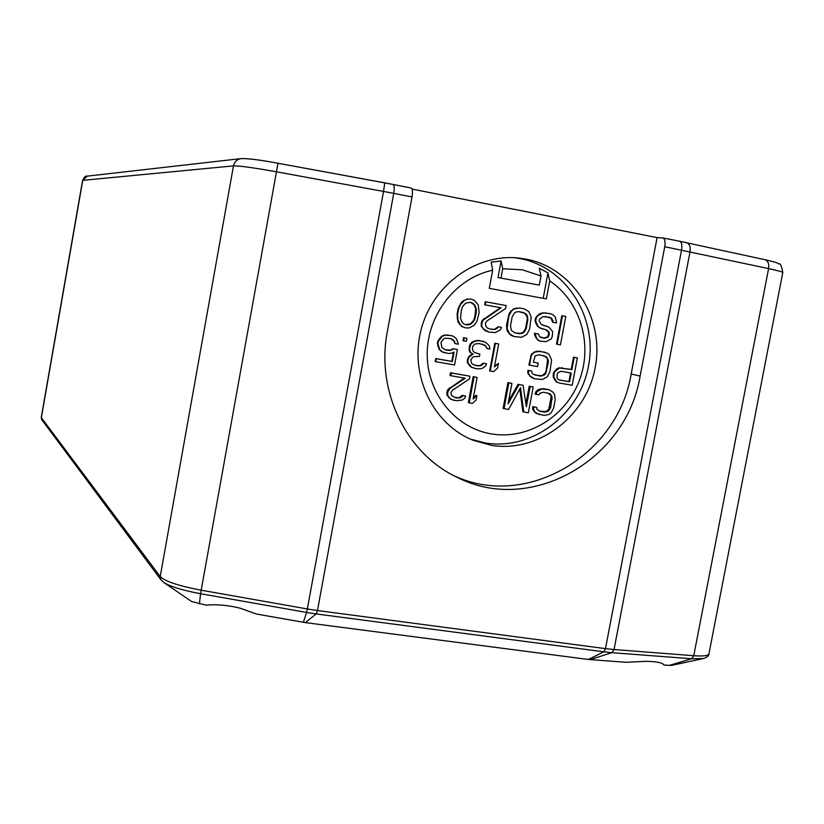 <?xml version="1.0" encoding="UTF-8"?>
<svg xmlns="http://www.w3.org/2000/svg" width="824" height="824" viewBox="0 0 824 824"><rect width="100%" height="100%" fill="white"/><g stroke="black" fill="none" stroke-linecap="round" stroke-linejoin="round"><path stroke-width="1.24" d="M454.065 475.757C526.248 509.747 617.99 455.425 631.174 374.003L657.099 237.621L662.877 237.92C664.875 238.775 665.493 241.71 664.741 246.726L768.596 268.593C777.949 270.622 782.676 271.951 782.779 272.589L708.939 653.844C708.877 655.894 706.992 657.47 703.263 658.561L671.57 665.401L664.02 665.081C662.733 662.723 656.522 661.466 645.377 661.322L626.189 662.3L588.398 659.468L305.354 622.614L256.563 614.055L240.165 608.194C227.888 605.176 216.578 604.167 206.237 605.166L191.683 601.572L163.852 582.506C170.558 586.678 182.815 590.417 200.603 593.723L201.19 590.211C178.767 585.936 165.109 581.394 160.217 576.584L41.241 417.541L41.797 419.766L41.334 417.84L82.75 180.353L233.47 165.882C239.3 165.737 253.586 167.705 276.308 171.773L383.541 191.425L307.342 608.967L201.19 590.211L277.997 163.265L384.736 182.846L383.541 191.425L393.738 193.362L317.487 610.543L307.342 608.967L306.59 612.448L200.603 593.723L199.398 603.961M657.099 237.621L412.093 189.087M393.141 184.463L411.186 188.016C412.556 188.778 412.834 191.755 412.021 196.957L387.332 331.629C375.662 391.318 406.582 454.055 457.516 477.487C530.769 514.959 626.611 459.988 640.124 376.074L631.174 374.003M525.97 259.096C573.02 267.81 604.816 318.733 595.186 367.679C586.245 416.748 538.144 453.128 491.207 445.31L473.141 440.274C433.3 424.484 409.61 376.084 420.724 331.197C431.467 286.227 474.943 253.782 517.802 257.943L525.97 259.096M664.741 246.726L640.124 376.074M514.743 257.727L519.81 258.53C566.459 267.172 598.008 317.611 588.48 366.103C579.622 414.719 531.933 450.749 485.408 442.993L470.329 439.079M543.201 298.329L547.96 272.899L539.246 268.222L541.018 275.968L522.395 269.808L502.712 268.748L501.105 260.981L491.156 262.145L492.67 270.21C456.033 277.894 427.131 314.747 427.203 354.114C427.007 393.481 455.559 428.274 491.753 433.98C527.926 439.944 565.841 416.532 579.354 380.503C593.095 344.556 580.446 301.275 549.711 280.943L546.343 298.916L489.291 288.349L492.67 270.21M541.018 275.968L539.308 285.094L498.026 277.554L501.105 260.981M547.96 272.899L549.711 280.943M539.308 285.094L498.026 277.554M502.712 268.748L501.002 277.925M547.62 392.883L550.453 394.943L551.143 396.756L548.784 409.301L545.766 411.609L539.586 411.145M536.651 407.406L532.695 406.603L532.685 409.425L536.105 413.38L543.984 415.409L548.815 414.524L551.235 412.669L553.666 408.014L555.201 399.815L554.624 394.644L553.028 392.111L548.815 389.69L541.667 389.041L537.011 391.637L535.991 394.294L539.02 394.809L539.833 393.244L543.665 392.203L550.102 393.872L552.101 397.034L550.648 407.499L548.424 411.073L544.602 412.124L540.07 411.361L536.857 409.126L536.651 407.406L533.633 406.891L533.622 409.724L535.229 412.247L539.452 414.647M548.815 389.69L543.335 388.65L538.505 389.515L536.074 391.359L535.054 394.016L535.991 394.294M511.9 383.376L507.945 382.594L503.114 408.426L508.583 409.487L520.521 387.692L523.807 412.031L528.359 412.793L533.19 387.023L530.151 386.497L526.351 406.798L523.065 385.282L519.007 384.592L508.089 403.739L511.9 383.376L508.841 382.851L504.01 408.725M519.82 388.979L522.88 411.732L523.807 412.031M533.19 387.023L529.224 386.229L525.908 403.925M523.065 385.282L518.09 384.324L508.614 400.958M477.127 377.423L473.182 376.64L468.351 402.617L472.286 403.42L476.087 400.073L476.911 395.644L473.11 399.001L477.127 377.423L474.037 376.887L469.206 402.905M476.911 395.644L476.056 395.366L473.337 397.755M469.917 376.187L450.491 372.747L449.976 375.528L465.282 378.257L450.089 388.269L447.813 391.894L447.72 395.314L449.379 397.879L451.243 399.331L456.311 400.752L462.295 400.042L464.767 398.167L465.694 396.045L463.119 395.613L460.029 397.951L455.27 397.724L451.449 395.366L450.924 392.42L452.376 390.37L469.402 378.958L469.917 376.187L451.315 373.004L450.8 375.785M464.293 378.082L447.926 389.484L446.999 391.616L446.896 395.026L450.419 399.043L454.24 400.413M465.694 396.045L462.274 395.324L459.184 397.662L454.642 397.467M577.377 357.894L573.525 357.173L571.217 369.399L558.837 367.834L556.375 369.214L553.46 372.922L553.234 377.104L556.21 381.831L559.414 383.047L572.216 385.251L577.377 357.894L574.184 357.328L571.877 369.564L559.486 367.998L554.964 371.428L554.099 373.087L553.872 377.268L556.849 381.996L559.414 383.047M544.736 352.116L536.455 351.22L531.49 353.98L528.864 365.011L537.578 366.587L538.237 363.075L533.386 362.22L535.126 355.865L539.236 354.773L546.116 356.596L548.259 359.995L548.351 362.426L545.725 373.447L544.324 375.013L540.235 376.115L533.344 374.312L531.944 372.86L531.738 371.016L528.493 370.45L528.483 373.478L530.203 376.187L534.725 378.783L542.367 379.503L547.332 376.733L549.927 371.758L551.586 359.975L549.248 354.722L547.311 353.177L539.895 351.261L534.714 352.157L532.108 354.124L531.13 356.38L529.482 365.176M538.237 363.075L533.386 362.179M543.562 355.535L546.879 357.894L547.62 359.841L546.065 371.037L545.097 373.282L541.862 375.734L535.188 375.178M531.738 371.016L527.875 370.285L527.865 373.313L531.521 377.567L534.725 378.783M498.695 343.969L494.822 343.248L489.662 370.944L493.524 371.676L497.562 368.122L498.448 363.405L494.4 366.958L498.695 343.969L495.42 343.392L490.249 371.109M498.448 363.405L494.554 366.155M483.379 341.26L476.107 340.549L471.822 342.238L469.515 345.493L469.186 350.324L469.958 352.291L472.482 353.959L468.537 356.926L467.321 360.387L467.435 362.838L471.173 367.144L476.571 368.75L480.516 368.822L482.926 368.019L485.552 366.041L486.541 363.775L483.801 363.302L480.516 365.774L477.663 365.887L472.842 364.445L471.41 362.982L470.854 359.831L472.399 357.657L473.718 356.658L479.424 356.442L479.867 354.073L474.49 352.517L473.058 351.055L472.399 348.49L472.842 346.121L474.923 344.041L478.991 343.536L484.914 345.194L487.097 348.634L489.837 349.108L489.621 347.244L488.848 345.277L485.46 342.238L478.991 340.477L474.264 341.476L470.968 343.958L469.649 348.006L469.762 350.468L470.525 352.445L473.058 354.104L469.103 357.08L467.888 360.531L468.001 363.003L471.74 367.308L475.469 368.565M486.541 363.775L483.224 363.137L479.939 365.619L475.211 365.413M479.867 354.073L477.426 353.599M481.855 344.041L485.315 345.833L487.097 348.634M466.889 338.345L463.572 337.716L463.026 340.683L463.582 340.817L466.343 341.301L466.889 338.345L464.139 337.85L463.582 340.817M457.413 349.531L453.55 348.861L451.006 350.252L448.678 350.457L445.362 349.881L441.808 347.419L441.025 342.372L443.343 339.086L445.228 338.19L450.882 338.582L454.426 341.043L455.085 343.608L458.401 344.195L456.517 338.963L454.086 336.686L451.428 335.605L445.228 335.121L442.117 336.419L438.358 341.28L437.915 343.67L439.707 349.51L442.148 351.776L448.132 353.434L451.006 353.321L454.106 352.023L452.345 361.509L436.277 358.728L435.731 361.705L454.56 364.95L457.413 349.531L452.994 348.717L450.45 350.107L445.187 349.798M450.45 338.499L453.87 340.909L455.085 343.608M451.428 335.605L444.682 334.987L441.582 336.285L437.812 341.146L437.379 343.526L439.161 349.366L441.602 351.632L444.806 352.847M453.468 352.281L451.789 361.355L435.742 358.574L435.196 361.551L435.731 361.705M562.462 315.86L561.814 315.747L556.488 344.092L557.127 344.236L560.444 344.823L565.779 316.457L562.462 315.86L557.127 344.236M538.412 334.008L534.446 333.287L534.663 335.203L537.763 340.127L540.431 341.229L546.168 341.651L551.287 338.818L552.286 336.501L552.646 331.567L548.887 327.138L541.337 324.522L539.123 320.989L539.462 319.166L542.82 316.643L549.598 317.261L551.699 318.27L553.234 322.297L556.561 322.905L555.366 317.055L552.935 314.737L550.278 313.625L542.944 312.914L537.804 315.736L536.239 317.961L535.672 320.989L538.103 326.438L540.101 328.055L546.106 329.765L549.093 332.175L549.309 334.091L548.187 337.016L544.51 338.231L539.627 336.728L538.412 334.008L535.075 333.411L536.506 338.046L538.391 340.261L541.059 341.363M546.786 326.129L543.438 325.521M545.138 316.447L551.06 318.157L552.595 322.184L556.561 322.905M545.838 312.811L539.854 313.604L535.61 317.848L535.044 320.876L537.475 326.325L542.769 329.157M545.488 329.651L548.454 332.051L548.671 333.967L547.548 336.882L543.881 338.098L541.141 337.613M519.614 308.011L513.62 308.815L509.345 313.058L506.513 325.13L507.172 330.898L510.983 335.347L514.279 336.583L521.664 337.274L526.814 334.431L529.513 329.281L531.222 317.044L528.781 311.575L524.095 308.835L519.614 308.011L514.227 308.918L511.529 310.936L508.82 316.117L507.11 328.385L509.572 333.854L514.279 336.583M485.82 301.831L485.243 301.728L484.677 304.787L500.467 307.671L482.401 320.155L481.381 322.493L481.267 326.252L485.109 330.723L488.972 332.062L495.286 332.566L500.467 329.713L501.486 327.375L498.674 326.871L495.286 329.415L490.095 329.116L487.386 328.003L485.923 326.479L485.357 323.224L486.943 320.979L505.576 308.598L506.142 305.549L485.82 301.831L485.254 304.88L501.064 307.774L482.988 320.268L481.731 323.832L481.844 326.376L483.657 329.229L488.972 332.062M501.486 327.375L498.077 326.757L494.699 329.291L490.023 329.085M471.071 299.122L466.981 299.019L461.749 301.862L458.103 308.804L457.083 314.325L458 322.091L461.873 326.572L465.735 327.921L469.258 327.921L474.48 325.058L476.983 321.082L479.135 312.626L478.229 304.87L474.367 300.369L471.071 299.122L467.548 299.112L464.355 300.43L460.709 304.211L458.659 308.918L457.639 314.438L457.876 319.547L459.926 324.347L462.439 326.695L465.735 327.921M570.558 372.942L568.921 381.615L559.28 379.957M518.935 311.657L523.405 312.481L526.979 315.015L527.865 319.568L526.165 328.673L523.693 332.618L521.788 333.535L514.959 332.937L511.374 330.414L510.489 325.851L512.188 316.725L514.67 312.77L516.576 311.863L518.935 311.657L524.919 313.388L527.144 316.931L527.247 319.454L525.537 328.549L523.075 332.494L518.821 333.617L514.897 332.906M470.195 302.202L474.14 304.756L475.726 308.846L474.82 316.89L473.573 320.454L470.617 323.719L465.993 324.728M536.074 391.359L537.011 391.637M538.505 389.515L539.442 389.783M540.719 388.763L541.667 389.041M543.335 388.65L544.283 388.918M536.105 413.38L537.042 413.679M534.292 411.949L535.229 412.247M532.685 409.425L533.622 409.724M532.695 406.603L533.633 406.891M543.655 411.825L544.602 412.124M545.766 411.609L546.714 411.918M547.476 410.774L548.424 411.073M548.784 409.301L549.742 409.6M549.701 407.211L550.648 407.499M551.235 399.022L552.193 399.3M551.143 396.756L552.101 397.034M550.453 394.943L551.411 395.221M549.155 393.594L550.102 393.872M518.09 384.324L519.007 384.592M529.224 386.229L530.151 386.497M507.945 382.594L508.841 382.851M473.182 376.64L474.037 376.887M456.506 397.786L457.341 398.064M459.184 397.662L460.029 397.951M460.935 396.818L461.78 397.096M462.274 395.324L463.119 395.613M450.419 399.043L451.243 399.331M448.555 397.59L449.379 397.879M446.896 395.026L447.72 395.314M446.793 392.729L447.607 393.007M446.999 391.616L447.813 391.894M447.926 389.484L448.75 389.762M449.265 387.991L450.089 388.269M450.491 372.747L451.315 373.004M553.028 375.26L553.666 375.425M553.234 377.104L553.872 377.268M553.46 372.922L554.099 373.087M554.325 371.264L554.964 371.428M556.375 369.214L557.014 369.379M558.837 367.834L559.486 367.998M561.618 367.72L562.267 367.885M571.217 369.399L571.877 369.564M573.525 357.173L574.184 357.328M556.21 381.831L556.849 381.996M554.398 379.709L555.036 379.885M561.072 371.284L571.217 373.056L569.569 381.79L559.424 380.039L557.93 379.174L557.086 377.825L557.209 374.23L558.075 372.572L561.072 371.284M568.921 381.615L569.569 381.79M530.512 356.226L531.13 356.38M531.49 353.98L532.108 354.124M534.086 352.013L534.714 352.157M536.455 351.22L537.083 351.364M539.256 351.117L539.895 351.261M531.521 377.567L532.139 377.732M529.585 376.022L530.203 376.187M527.865 373.313L528.483 373.478M527.875 370.285L528.493 370.45M539.607 375.94L540.235 376.115M541.862 375.734L542.491 375.899M543.696 374.848L544.324 375.013M545.097 373.282L545.725 373.447M546.065 371.037L546.703 371.202M547.713 362.272L548.351 362.426M547.62 359.841L548.259 359.995M546.879 357.894L547.507 358.049M545.478 356.442L546.116 356.596M494.822 343.248L495.42 343.392M471.822 342.238L472.399 342.372M470.401 343.814L470.968 343.958M473.697 341.342L474.264 341.476M476.107 340.549L476.684 340.683M478.414 340.343L478.991 340.477M486.191 347.213L486.768 347.347M485.315 345.833L485.892 345.977M484.327 345.05L484.914 345.194M477.096 365.732L477.663 365.887M479.939 365.619L480.516 365.774M481.803 364.723L482.38 364.877M483.224 363.137L483.801 363.302M471.173 367.144L471.74 367.308M469.196 365.588L469.762 365.743M467.435 362.838L468.001 363.003M467.321 360.387L467.888 360.531M467.548 359.202L468.114 359.357M468.537 356.926L469.103 357.08M469.958 355.35L470.525 355.494M472.482 353.959L473.058 354.104M469.958 352.291L470.525 352.445M469.186 350.324L469.762 350.468M469.083 347.862L469.649 348.006M469.515 345.493L470.092 345.637M463.572 337.716L464.139 337.85M452.994 348.717L453.55 348.861M450.45 350.107L451.006 350.252M435.742 358.574L436.277 358.728M451.789 361.355L452.345 361.509M441.602 351.632L442.148 351.776M439.161 349.366L439.707 349.51M437.935 346.698L438.481 346.832M437.379 343.526L437.915 343.67M437.812 341.146L438.358 341.28M439.47 338.365L440.016 338.499M441.582 336.285L442.117 336.419M444.682 334.987L445.228 335.121M447.556 334.884L448.112 335.018M453.87 340.909L454.426 341.043M452.428 339.426L452.984 339.56M448.132 350.313L448.678 350.457M475.386 317.003L474.14 320.577L471.194 323.832L469.258 324.759L466.302 324.862L463.572 323.739L462.089 322.205L460.492 318.116L461.399 310.04L462.655 306.466L465.612 303.201L470.504 302.192L474.706 304.859L476.303 308.949L476.19 312.718L475.386 317.003L474.82 316.89M534.446 333.287L535.075 333.411M543.881 338.098L544.51 338.231M545.653 337.799L546.291 337.922M547.548 336.882L548.187 337.016M548.444 335.172L549.083 335.296M548.671 333.967L549.309 334.091M548.454 332.051L549.093 332.175M547.012 330.548L547.651 330.671M539.473 327.931L540.101 328.055M537.475 326.325L538.103 326.438M535.703 323.492L536.331 323.616M535.044 320.876L535.672 320.989M535.61 317.848L536.239 317.961M537.176 315.623L537.804 315.736M539.854 313.604L540.493 313.717M542.305 312.801L542.944 312.914M552.595 322.184L553.234 322.297M552.379 320.268L553.028 320.382M551.06 318.157L551.699 318.27M548.959 317.147L549.598 317.261M537.763 340.127L538.391 340.261M535.878 337.922L536.506 338.046M534.663 335.203L535.291 335.327M510.983 335.347L511.591 335.471M508.964 333.73L509.572 333.854M507.172 330.898L507.78 331.021M506.513 328.271L507.11 328.385M506.513 325.13L507.121 325.243M508.212 316.004L508.82 316.117M509.345 313.058L509.953 313.172M510.921 310.833L511.529 310.936M513.62 308.815L514.227 308.918M516.082 308.001L516.699 308.104M518.821 333.617L519.439 333.741M521.17 333.411L521.788 333.535M523.075 332.494L523.693 332.618M524.528 330.877L525.146 331.001M525.537 328.549L526.165 328.673M527.247 319.454L527.865 319.568M527.144 316.931L527.762 317.044M526.361 314.902L526.979 315.015M524.919 313.388L525.537 313.491M522.797 312.368L523.405 312.481M491.763 329.394L492.361 329.518M494.699 329.291L495.286 329.415M496.614 328.374L497.212 328.498M498.077 326.757L498.674 326.871M485.109 330.723L485.697 330.846M483.08 329.106L483.657 329.229M481.267 326.252L481.844 326.376M481.154 323.719L481.731 323.832M481.381 322.493L481.968 322.617M482.401 320.155L482.988 320.268M483.873 318.528L484.461 318.641M500.467 307.671L501.064 307.774M484.677 304.787L485.254 304.88M461.873 326.572L462.439 326.695M459.37 324.234L459.926 324.347M458 322.091L458.556 322.205M457.32 319.434L457.876 319.547M457.083 317.498L457.639 317.611M457.083 314.325L457.639 314.438M458.103 308.804L458.659 308.918M459.246 305.848L459.802 305.951M460.153 304.108L460.709 304.211M461.749 301.862L462.305 301.965M463.799 300.338L464.355 300.43M466.981 299.019L467.548 299.112M473.573 320.454L474.14 320.577M475.613 312.615L476.19 312.718M475.726 308.846L476.303 308.949M474.14 304.756L474.706 304.859M472.657 303.222L473.233 303.325M468.691 324.635L469.258 324.759M470.617 323.719L471.194 323.832M303.366 622.305L306.59 612.448L316.169 613.931L317.487 610.543L605.486 648.632L681.551 250.032C682.303 245.037 681.654 242.102 679.615 241.236L686.546 242.668C689.534 243.77 690.697 246.809 690.038 251.773L614.045 649.539L605.486 648.632L603.817 651.815L316.169 613.931L305.354 622.614M163.852 582.506L160.979 579.869L160.217 576.584L233.47 165.882C234.449 161.741 236.993 159.31 241.092 158.599C248.096 158.404 260.394 159.959 277.997 163.265L392.986 184.411C394.315 185.163 394.562 188.14 393.738 193.362L412.021 196.957M708.939 653.844C708.341 655.77 703.284 656.398 693.767 655.719L614.045 649.539L611.892 652.67L603.817 651.815L588.398 659.468M703.263 658.561L691.583 658.757L693.767 655.719L768.596 268.593C769.225 263.762 767.999 260.786 764.899 259.673C779.082 263 776.136 262.629 779.01 263.958C780.41 263.134 781.667 266.008 782.779 272.589M669.088 665.452L691.583 658.757L611.892 652.67L590.087 659.643M384.757 182.866L411.186 188.016M679.841 241.298L764.497 259.601M663.093 237.982L679.615 241.236L662.877 237.92M87.2 176.151C85.902 175.522 84.357 176.933 82.585 180.415L87.2 176.151L241.092 158.599M160.979 579.869L41.797 419.766M82.585 180.415L41.241 417.541"/></g></svg>
